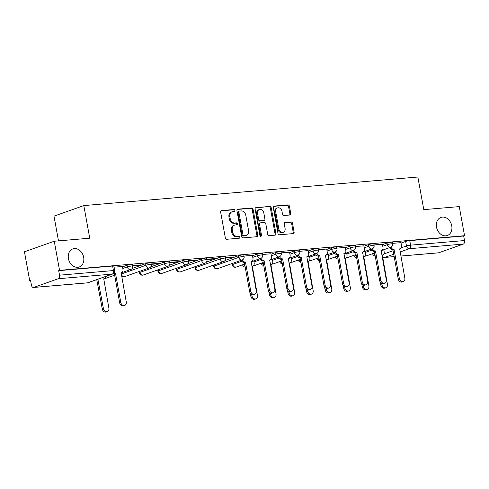 <?xml version="1.0" encoding="UTF-8"?>
<svg xmlns="http://www.w3.org/2000/svg" width="489" height="489" viewBox="0 0 489 489"><rect width="100%" height="100%" fill="white"/><g stroke="black" fill="none" stroke-linecap="round" stroke-linejoin="round"><path stroke-width="0.73" d="M234.971 210.441A1.027 0.813 70.5 0 0 233.974 209.506L221.56 210.57A1.473 1.161 70.5 0 0 221.328 210.618A1.473 1.161 70.5 0 0 220.649 212.104L225.343 237.941A1.473 1.161 70.5 0 0 226.774 239.28L239.188 238.216A1.027 0.813 70.5 0 0 238.828 236.205L237.22 236.346A4.707 3.71 70.5 0 1 232.642 232.073L232.251 229.916A4.707 3.71 70.5 0 1 234.42 225.166A4.707 3.71 70.5 0 1 235.16 225.007L236.762 224.867A1.027 0.813 70.5 0 0 236.401 222.856L234.793 222.996A4.707 3.71 70.5 0 1 230.215 218.724L229.824 216.566A4.707 3.71 70.5 0 1 231.994 211.816A4.707 3.71 70.5 0 1 232.733 211.658L234.335 211.517A1.027 0.813 70.5 0 0 234.971 210.441M233.95 211.554A1.027 0.813 70.5 0 0 233.106 209.818L220.967 210.857M238.797 238.253A1.027 0.813 70.5 0 0 237.954 236.517L236.346 236.652L237.22 236.346M236.37 224.903A1.027 0.813 70.5 0 0 235.527 223.167L233.925 223.302L234.793 222.996M436.512 227.11A9.584 7.555 70.5 0 0 447.331 235.496A9.584 7.555 70.5 0 0 451.75 225.808A9.584 7.555 70.5 0 0 440.931 217.422A9.584 7.555 70.5 0 0 436.512 227.11M68.423 258.589A9.584 7.555 70.5 0 0 79.242 266.976A9.584 7.555 70.5 0 0 83.662 257.287A9.584 7.555 70.5 0 0 72.843 248.901A9.584 7.555 70.5 0 0 68.423 258.589M289.824 215.007A1.473 1.161 70.5 0 0 290.056 214.958A1.473 1.161 70.5 0 0 290.735 213.473L289.415 206.224A1.473 1.161 70.5 0 0 287.984 204.891L274.201 206.071A1.473 1.161 70.5 0 0 273.968 206.12A1.473 1.161 70.5 0 0 273.29 207.605L277.984 233.442A1.473 1.161 70.5 0 0 279.415 234.775L293.204 233.595A1.473 1.161 70.5 0 0 293.437 233.546A1.473 1.161 70.5 0 0 294.109 232.061L292.52 223.308A1.473 1.161 70.5 0 0 291.089 221.969L285.191 222.477A1.473 1.161 70.5 0 0 284.959 222.526A1.473 1.161 70.5 0 0 284.28 224.011L285.075 228.351A3.93 3.099 70.5 0 1 283.259 232.33A3.93 3.099 70.5 0 1 278.822 228.889L275.729 211.878A3.93 3.099 70.5 0 1 277.544 207.904A3.93 3.099 70.5 0 1 281.982 211.346L282.495 214.176A1.473 1.161 70.5 0 0 283.926 215.515L289.824 215.007M58.307 278.718L33.704 287.422A2.995 1.809 -94.9 0 1 33.423 287.483A2.995 1.809 -94.9 0 1 31.43 285.118L30.605 280.582L29.737 280.888L24.45 251.786L54.267 241.236L89.744 238.204L83.815 205.588L417.857 177.024L423.786 209.634L459.263 206.602L464.55 235.704L59.554 270.338L58.686 270.643L59.511 275.179L113.442 270.564A2.995 0.373 -10.3 0 1 114.646 270.643L113.827 266.114A2.995 0.373 -10.3 0 0 112.617 266.034L113.442 270.564A2.995 1.809 -94.9 0 1 112.232 274.109L58.307 278.718A2.995 1.809 -94.9 0 0 59.511 275.179M54.267 241.236L59.554 270.338M253.076 209.335A1.473 1.161 70.5 0 0 251.646 207.996L237.856 209.176A1.473 1.161 70.5 0 0 237.63 209.225A1.473 1.161 70.5 0 0 236.951 210.71L241.645 236.548A1.473 1.161 70.5 0 0 243.076 237.886L256.866 236.707A1.473 1.161 70.5 0 0 257.092 236.658A1.473 1.161 70.5 0 0 257.77 235.172L253.076 209.335L252.208 209.64A1.473 1.161 70.5 0 0 250.778 208.308L237.263 209.463M256.028 207.623L269.818 206.444A1.473 1.161 70.5 0 1 271.248 207.776L275.943 233.614A1.473 1.161 70.5 0 1 275.264 235.105A1.473 1.161 70.5 0 1 275.032 235.154L269.133 235.655A1.473 1.161 70.5 0 1 267.703 234.323L265.802 223.84A1.473 1.161 70.5 0 0 264.372 222.507L260.454 222.843A1.473 1.161 70.5 0 0 260.227 222.892A1.473 1.161 70.5 0 0 259.549 224.378L261.529 235.288A1.027 0.813 70.5 0 1 259.897 235.429L255.124 209.158A1.473 1.161 70.5 0 1 255.796 207.672A1.473 1.161 70.5 0 1 256.028 207.623L255.588 207.776M401.059 243.064L405.632 241.444L406.457 245.973A2.995 0.373 -10.3 0 1 410.577 245.154L464.507 240.545A2.995 1.809 85.1 0 1 463.297 244.084L438.694 252.795A2.995 1.809 85.1 0 1 438.419 252.85L400.821 256.065M29.737 280.888L30.648 280.808M58.491 240.875L53.998 216.144L83.815 205.588M464.55 235.704L463.682 236.01L464.507 240.545M122.421 266.493L114.016 267.171M132.653 265.93L139.83 265.313L139.768 264.971M139.83 265.313L141.132 264.855L132.586 265.582M151.223 264.341L158.399 263.73L158.338 263.382M158.399 263.73L159.707 263.265L151.156 263.999M169.793 262.752L176.975 262.141L176.908 261.792M176.975 262.141L178.277 261.676L169.732 262.41M188.363 261.163L195.545 260.551L195.484 260.209M195.545 260.551L196.847 260.087L188.302 260.82M206.933 259.58L214.115 258.962L214.054 258.62M214.115 258.962L215.417 258.504L206.871 259.231M225.508 257.99L232.685 257.373L232.623 257.031M232.685 257.373L233.993 256.914L225.441 257.642M252.416 255.374L244.017 256.059M270.992 253.791L262.587 254.469M289.561 252.202L281.157 252.88M308.131 250.612L299.726 251.291M326.701 249.023L318.296 249.702M345.271 247.434L336.872 248.119M363.847 245.845L355.442 246.529M382.416 244.262L374.012 244.94M382.484 244.647L387.062 243.033L387.355 244.641A2.995 0.373 -10.3 0 1 390.619 243.919A2.995 0.373 -10.3 0 1 392.685 243.901L392.392 242.293A2.995 0.373 169.7 0 0 390.326 242.312A2.995 0.373 169.7 0 0 387.062 243.033M363.914 246.236L368.492 244.616L368.785 246.23A2.995 0.373 -10.3 0 1 372.05 245.509A2.995 0.373 -10.3 0 1 374.109 245.49L373.822 243.877A2.995 0.373 169.7 0 0 371.756 243.895A2.995 0.373 169.7 0 0 368.492 244.616M345.344 247.825L349.922 246.205L350.21 247.813A2.995 0.373 -10.3 0 1 353.474 247.092A2.995 0.373 -10.3 0 1 355.54 247.073L355.246 245.466A2.995 0.373 169.7 0 0 353.186 245.484A2.995 0.373 169.7 0 0 349.922 246.205M326.774 249.414L331.346 247.795L331.64 249.402A2.995 0.373 -10.3 0 1 334.904 248.681A2.995 0.373 -10.3 0 1 336.97 248.663L336.676 247.055A2.995 0.373 169.7 0 0 334.61 247.073A2.995 0.373 169.7 0 0 331.346 247.795M308.204 251.004L312.777 249.384L313.07 250.991A2.995 0.373 -10.3 0 1 316.334 250.27A2.995 0.373 -10.3 0 1 318.4 250.252L318.107 248.644A2.995 0.373 169.7 0 0 316.041 248.663A2.995 0.373 169.7 0 0 312.777 249.384M289.629 252.593L294.207 250.973L294.5 252.581A2.995 0.373 -10.3 0 1 297.764 251.859A2.995 0.373 -10.3 0 1 299.83 251.841L299.537 250.234A2.995 0.373 169.7 0 0 297.471 250.252A2.995 0.373 169.7 0 0 294.207 250.973M271.059 254.176L275.637 252.556L275.93 254.17A2.995 0.373 -10.3 0 1 279.195 253.449A2.995 0.373 -10.3 0 1 281.254 253.43L280.961 251.817A2.995 0.373 169.7 0 0 278.901 251.835A2.995 0.373 169.7 0 0 275.637 252.556M252.489 255.765L257.067 254.146L257.355 255.753A2.995 0.373 -10.3 0 1 260.619 255.032A2.995 0.373 -10.3 0 1 262.685 255.013L262.391 253.406A2.995 0.373 169.7 0 0 260.325 253.424A2.995 0.373 169.7 0 0 257.067 254.146M225.007 260.509L238.491 255.735L238.785 257.342A2.995 0.373 -10.3 0 1 242.049 256.621A2.995 0.373 -10.3 0 1 244.115 256.603L243.822 254.995A2.995 0.373 169.7 0 0 241.755 255.013A2.995 0.373 169.7 0 0 238.491 255.735M206.431 262.098L219.922 257.324L220.215 258.932A2.995 0.373 -10.3 0 1 223.479 258.21A2.995 0.373 -10.3 0 1 225.545 258.192L225.252 256.584A2.995 0.373 169.7 0 0 223.186 256.603A2.995 0.373 169.7 0 0 219.922 257.324M187.862 263.687L201.352 258.913L201.645 260.521A2.995 0.373 -10.3 0 1 204.909 259.8A2.995 0.373 -10.3 0 1 206.969 259.781L206.682 258.174A2.995 0.373 169.7 0 0 204.616 258.192A2.995 0.373 169.7 0 0 201.352 258.913M169.292 265.27L182.782 260.496L183.069 262.11A2.995 0.373 -10.3 0 1 186.333 261.389A2.995 0.373 -10.3 0 1 188.399 261.37L188.106 259.763A2.995 0.373 169.7 0 0 186.046 259.775A2.995 0.373 169.7 0 0 182.782 260.496M150.722 266.86L164.206 262.086L164.5 263.693A2.995 0.373 -10.3 0 1 167.764 262.972A2.995 0.373 -10.3 0 1 169.83 262.96L169.536 261.346A2.995 0.373 169.7 0 0 167.47 261.364A2.995 0.373 169.7 0 0 164.206 262.086M132.152 268.449L145.636 263.675L145.93 265.282A2.995 0.373 -10.3 0 1 149.194 264.561A2.995 0.373 -10.3 0 1 151.26 264.543L150.967 262.935A2.995 0.373 169.7 0 0 148.9 262.954A2.995 0.373 169.7 0 0 145.636 263.675M122.488 266.884L127.067 265.264L127.36 266.872A2.995 0.373 -10.3 0 1 130.624 266.15A2.995 0.373 -10.3 0 1 132.69 266.132L132.397 264.525A2.995 0.373 169.7 0 0 130.331 264.543A2.995 0.373 169.7 0 0 127.067 265.264M400.986 242.672L392.581 243.351M463.682 236.01L409.751 240.625A2.995 0.373 169.7 0 0 405.632 241.444M58.686 270.643L112.617 266.034M231.994 211.816L231.126 212.122A4.707 3.71 70.5 0 0 228.956 216.878L229.824 216.566M233.925 223.302A4.707 3.71 70.5 0 1 229.347 219.029L228.956 216.878M234.42 225.166L233.553 225.472A4.707 3.71 70.5 0 0 231.383 230.227L232.251 229.916M236.346 236.652A4.707 3.71 70.5 0 1 231.774 232.379L231.383 230.227M256.584 236.731A1.473 1.161 70.5 0 0 256.902 235.478L252.208 209.64M239.506 211.077A1.027 0.813 70.5 0 0 238.87 212.153L242.996 234.83A1.027 0.813 70.5 0 0 243.993 235.765L245.692 235.619A4.707 3.71 70.5 0 0 246.425 235.46A4.707 3.71 70.5 0 0 248.595 230.71L245.778 215.203A4.707 3.71 70.5 0 0 241.205 210.93L239.506 211.077M238.638 211.382A1.027 0.813 70.5 0 0 238.002 212.458L238.87 212.153M246.425 235.46L245.557 235.771A4.707 3.71 70.5 0 1 244.818 235.93L243.125 236.071A1.027 0.813 70.5 0 1 242.128 235.136L238.002 212.458M255.435 207.904L269.818 206.444M274.757 235.178A1.473 1.161 70.5 0 0 275.075 233.925L270.374 208.088A1.473 1.161 70.5 0 0 268.95 206.749M259.586 223.149A1.473 1.161 70.5 0 0 259.359 223.198A1.473 1.161 70.5 0 0 258.681 224.683L260.661 235.594L261.529 235.288M260.558 236.309A1.027 0.813 70.5 0 0 260.661 235.594M263.822 212.972A3.93 3.099 70.5 0 0 259.384 209.53A3.93 3.099 70.5 0 0 257.575 213.504L258.663 219.494A1.473 1.161 70.5 0 0 260.093 220.832L264.005 220.496A1.473 1.161 70.5 0 0 264.237 220.447A1.473 1.161 70.5 0 0 264.91 218.962L263.822 212.972M259.384 209.53L258.516 209.836A3.93 3.099 70.5 0 0 256.701 213.809L257.575 213.504M264.237 220.447L263.363 220.753A1.473 1.161 70.5 0 1 263.137 220.808L259.219 221.138A1.473 1.161 70.5 0 1 257.789 219.805L256.701 213.809M277.544 207.904L276.676 208.21A3.93 3.099 70.5 0 0 274.861 212.183L275.729 211.878M283.259 232.33L282.391 232.636A3.93 3.099 70.5 0 1 277.954 229.194L274.861 212.183M292.929 233.62A1.473 1.161 70.5 0 0 293.241 232.373L291.652 223.614A1.473 1.161 70.5 0 0 290.221 222.281L284.598 222.758M289.549 215.032A1.473 1.161 70.5 0 0 289.867 213.785L288.547 206.535A1.473 1.161 70.5 0 0 287.116 205.197L273.608 206.352M97.641 279.335A2.995 2.359 70.5 0 0 97.904 279.329L103.399 308.559A3.447 2.714 70.5 0 0 107.287 311.572A3.447 2.714 70.5 0 0 108.876 308.094L103.741 278.828A2.995 2.359 70.5 0 0 104.206 278.73A2.995 2.359 70.5 0 0 105.642 276.505M107.287 311.572L106.156 311.976A3.447 2.714 -109.5 0 1 102.268 308.962L96.773 279.726A2.995 2.359 -109.5 0 1 96.516 279.732M96.956 279.714L98.081 279.311M114.126 272.935A2.995 2.359 70.5 0 0 115.294 273.174L114.163 273.577A2.995 2.359 -109.5 0 1 113.552 273.534M115.471 273.162L120.789 302.41A3.447 2.714 70.5 0 0 124.671 305.423L123.546 305.821A3.447 2.714 -109.5 0 1 119.658 302.807L114.34 273.559M124.671 305.423A3.447 2.714 70.5 0 0 126.26 301.939L121.125 272.679A2.995 2.359 70.5 0 0 121.596 272.575A2.995 2.359 70.5 0 0 122.977 269.549L122.415 266.456M251.737 294.58L251.969 295.857A3.447 2.714 70.5 0 0 255.857 298.871A3.447 2.714 70.5 0 0 257.446 295.387L252.306 266.126A2.995 2.359 70.5 0 0 252.776 266.022A2.995 2.359 70.5 0 0 254.158 262.996L253.767 260.845M243.693 264.408A2.995 2.359 70.5 0 0 245.026 266.218M255.857 298.871L254.726 299.268A3.447 2.714 -109.5 0 1 250.839 296.255L250.301 293.308M245.172 267.031A2.995 2.359 -109.5 0 1 242.562 264.806M270.307 292.99L270.539 294.268A3.447 2.714 70.5 0 0 274.427 297.281A3.447 2.714 70.5 0 0 276.016 293.797L270.882 264.537A2.995 2.359 70.5 0 0 271.346 264.439A2.995 2.359 70.5 0 0 272.728 261.407L272.336 259.256M262.263 262.819A2.995 2.359 70.5 0 0 263.595 264.635M274.427 297.281L273.296 297.685A3.447 2.714 -109.5 0 1 269.408 294.665L268.871 291.719M263.742 265.441A2.995 2.359 -109.5 0 1 261.132 263.223M288.877 291.407L289.109 292.679A3.447 2.714 70.5 0 0 292.997 295.692A3.447 2.714 70.5 0 0 294.586 292.214L289.451 262.948A2.995 2.359 70.5 0 0 289.916 262.85A2.995 2.359 70.5 0 0 291.297 259.818L290.906 257.666M280.833 261.23A2.995 2.359 70.5 0 0 282.165 263.045M292.997 295.692L291.866 296.096A3.447 2.714 -109.5 0 1 287.978 293.082L287.446 290.13M282.312 263.852A2.995 2.359 -109.5 0 1 279.702 261.633M307.453 289.818L307.679 291.089A3.447 2.714 70.5 0 0 311.566 294.103A3.447 2.714 70.5 0 0 313.156 290.625L308.021 261.358A2.995 2.359 70.5 0 0 308.492 261.26A2.995 2.359 70.5 0 0 309.873 258.235L309.482 256.077M299.402 259.647A2.995 2.359 70.5 0 0 300.741 261.456M311.566 294.103L310.442 294.506A3.447 2.714 -109.5 0 1 306.554 291.493L306.016 288.541M300.888 262.269A2.995 2.359 -109.5 0 1 298.272 260.044M326.022 288.229L326.255 289.506A3.447 2.714 70.5 0 0 330.142 292.52A3.447 2.714 70.5 0 0 331.731 289.036L326.591 259.775A2.995 2.359 70.5 0 0 327.062 259.671A2.995 2.359 70.5 0 0 328.443 256.646L328.052 254.488M317.972 258.058A2.995 2.359 70.5 0 0 319.311 259.867M330.142 292.52L329.011 292.917A3.447 2.714 -109.5 0 1 325.124 289.904L324.586 286.951M319.458 260.68A2.995 2.359 -109.5 0 1 316.848 258.455M242.501 259.824A2.995 2.359 70.5 0 0 245.289 262.061L244.158 262.459A2.995 2.359 -109.5 0 1 241.377 260.246M245.466 262.043L250.784 291.291A3.447 2.714 70.5 0 0 254.671 294.305L253.54 294.708A3.447 2.714 -109.5 0 1 249.653 291.688L244.341 262.446M254.671 294.305A3.447 2.714 70.5 0 0 256.26 290.821L251.126 261.56A2.995 2.359 70.5 0 0 251.59 261.462A2.995 2.359 70.5 0 0 252.972 258.43L252.41 255.337M261.071 258.235A2.995 2.359 70.5 0 0 263.858 260.472L262.734 260.869A2.995 2.359 -109.5 0 1 259.946 258.657M264.042 260.454L269.353 289.702A3.447 2.714 70.5 0 0 273.241 292.715L272.11 293.119A3.447 2.714 -109.5 0 1 268.223 290.105L262.911 260.857M273.241 292.715A3.447 2.714 70.5 0 0 274.83 289.237L269.696 259.971A2.995 2.359 70.5 0 0 270.16 259.873A2.995 2.359 70.5 0 0 271.542 256.841L270.979 253.748M279.641 256.646A2.995 2.359 70.5 0 0 282.434 258.883L281.303 259.28A2.995 2.359 -109.5 0 1 278.516 257.067M282.611 258.87L287.923 288.113A3.447 2.714 70.5 0 0 291.811 291.126L290.686 291.53A3.447 2.714 -109.5 0 1 286.798 288.516L281.481 259.268M291.811 291.126A3.447 2.714 70.5 0 0 293.4 287.648L288.265 258.381A2.995 2.359 70.5 0 0 288.736 258.284A2.995 2.359 70.5 0 0 290.118 255.258L289.555 252.159M298.211 255.056A2.995 2.359 70.5 0 0 301.004 257.293L299.873 257.697A2.995 2.359 -109.5 0 1 297.092 255.478M301.181 257.281L306.499 286.53A3.447 2.714 70.5 0 0 310.387 289.543L309.256 289.94A3.447 2.714 -109.5 0 1 305.368 286.927L300.05 257.679M310.387 289.543A3.447 2.714 70.5 0 0 311.976 286.059L306.835 256.798A2.995 2.359 70.5 0 0 307.306 256.694A2.995 2.359 70.5 0 0 308.687 253.669L308.125 250.576M316.786 253.473A2.995 2.359 70.5 0 0 319.574 255.704L318.443 256.108A2.995 2.359 -109.5 0 1 315.662 253.889M319.751 255.692L325.069 284.94A3.447 2.714 70.5 0 0 328.956 287.954L327.826 288.351A3.447 2.714 -109.5 0 1 323.938 285.338L318.62 256.089M328.956 287.954A3.447 2.714 70.5 0 0 330.546 284.47L325.405 255.209A2.995 2.359 70.5 0 0 325.876 255.105A2.995 2.359 70.5 0 0 327.257 252.079L326.695 248.987M335.356 251.884A2.995 2.359 70.5 0 0 338.144 254.121L337.013 254.518A2.995 2.359 -109.5 0 1 334.231 252.306M338.327 254.103L343.639 283.351A3.447 2.714 70.5 0 0 347.526 286.365L346.395 286.762A3.447 2.714 -109.5 0 1 342.508 283.748L337.196 254.506M347.526 286.365A3.447 2.714 70.5 0 0 349.115 282.88L343.981 253.62A2.995 2.359 70.5 0 0 344.445 253.522A2.995 2.359 70.5 0 0 345.827 250.49L345.265 247.397M344.592 286.64L344.824 287.917A3.447 2.714 70.5 0 0 348.712 290.931A3.447 2.714 70.5 0 0 350.301 287.446L345.161 258.186A2.995 2.359 70.5 0 0 345.631 258.082A2.995 2.359 70.5 0 0 347.013 255.056L346.622 252.905M336.548 256.468A2.995 2.359 70.5 0 0 337.881 258.278M348.712 290.931L347.581 291.328A3.447 2.714 -109.5 0 1 343.694 288.314L343.156 285.368M338.027 259.091A2.995 2.359 -109.5 0 1 335.417 256.866M353.926 250.295A2.995 2.359 70.5 0 0 356.719 252.532L355.589 252.929A2.995 2.359 -109.5 0 1 352.801 250.716M356.897 252.513L362.208 281.762A3.447 2.714 70.5 0 0 366.096 284.775L364.965 285.179A3.447 2.714 -109.5 0 1 361.078 282.165L355.766 252.917M366.096 284.775A3.447 2.714 70.5 0 0 367.685 281.297L362.551 252.031A2.995 2.359 70.5 0 0 363.015 251.933A2.995 2.359 70.5 0 0 364.397 248.901L363.834 245.808M363.162 285.05L363.394 286.328A3.447 2.714 70.5 0 0 367.282 289.341A3.447 2.714 70.5 0 0 368.871 285.857L363.737 256.597A2.995 2.359 70.5 0 0 364.201 256.499A2.995 2.359 70.5 0 0 365.583 253.467L365.191 251.315M355.118 254.879A2.995 2.359 70.5 0 0 356.45 256.694M367.282 289.341L366.151 289.739A3.447 2.714 -109.5 0 1 362.263 286.725L361.726 283.779M356.597 257.501A2.995 2.359 -109.5 0 1 353.987 255.282M372.496 248.705A2.995 2.359 70.5 0 0 375.289 250.943L374.158 251.34A2.995 2.359 -109.5 0 1 371.377 249.127M375.466 250.93L380.784 280.173A3.447 2.714 70.5 0 0 384.672 283.186L383.541 283.589A3.447 2.714 -109.5 0 1 379.653 280.576L374.336 251.328M384.672 283.186A3.447 2.714 70.5 0 0 386.255 279.708L381.12 250.441A2.995 2.359 70.5 0 0 381.591 250.344A2.995 2.359 70.5 0 0 382.973 247.318L382.41 244.219M381.732 283.467L381.964 284.739A3.447 2.714 70.5 0 0 385.852 287.752A3.447 2.714 70.5 0 0 387.441 284.274L382.306 255.007A2.995 2.359 70.5 0 0 382.771 254.91A2.995 2.359 70.5 0 0 384.152 251.878L383.761 249.726M373.688 253.29A2.995 2.359 70.5 0 0 375.02 255.105M385.852 287.752L384.721 288.155A3.447 2.714 -109.5 0 1 380.833 285.142L380.301 282.19M375.173 255.912A2.995 2.359 -109.5 0 1 372.557 253.693M391.066 247.116A2.995 2.359 70.5 0 0 393.859 249.353L392.728 249.757A2.995 2.359 -109.5 0 1 389.947 247.538M394.036 249.341L399.354 278.589A3.447 2.714 70.5 0 0 403.242 281.603L402.111 282A3.447 2.714 -109.5 0 1 398.223 278.987L392.905 249.738M403.242 281.603A3.447 2.714 70.5 0 0 404.831 278.119L399.69 248.858A2.995 2.359 70.5 0 0 400.161 248.754A2.995 2.359 70.5 0 0 401.542 245.729L400.98 242.636M233.106 209.818L233.974 209.506M237.954 236.517L238.828 236.205M235.527 223.167L236.401 222.856M231.963 263.571L232.189 264.793A2.995 0.373 -10.3 0 1 232.752 264.463L241.878 261.236M232.556 263.363L232.752 264.463A2.995 2.359 70.5 0 0 235.667 267.183A2.995 2.359 -109.5 0 0 236.132 267.08L244.634 264.072M213.393 265.16L213.62 266.383A2.995 0.373 -10.3 0 1 214.182 266.053L238.785 257.342A2.995 2.359 -109.5 0 0 241.7 260.062A2.995 2.359 -109.5 0 0 242.165 259.965A2.995 2.995 0 0 0 244.115 256.603M213.986 264.952L214.182 266.053A2.995 2.359 70.5 0 0 217.098 268.773A2.995 2.359 -109.5 0 0 217.562 268.669L242.165 259.965M194.824 266.749L195.044 267.972A2.995 0.373 -10.3 0 1 195.612 267.636L220.215 258.932A2.995 2.359 -109.5 0 0 223.125 261.652A2.995 2.359 -109.5 0 0 223.595 261.554A2.995 2.995 0 0 0 225.545 258.192M195.411 266.542L195.612 267.636A2.995 2.359 70.5 0 0 198.522 270.362A2.995 2.359 -109.5 0 0 198.992 270.258L223.595 261.554M176.254 268.339L176.474 269.561A2.995 0.373 -10.3 0 1 177.042 269.225L201.645 260.521A2.995 2.359 -109.5 0 0 204.555 263.241A2.995 2.359 -109.5 0 0 205.025 263.143A2.995 2.995 0 0 0 206.969 259.781M176.841 268.131L177.042 269.225A2.995 2.359 70.5 0 0 179.952 271.945A2.995 2.359 -109.5 0 0 180.423 271.847L205.025 263.143M157.684 269.928L157.904 271.144A2.995 0.373 -10.3 0 1 158.473 270.814L183.069 262.11A2.995 2.359 -109.5 0 0 185.985 264.83A2.995 2.359 -109.5 0 0 186.456 264.726A2.995 2.995 0 0 0 188.399 261.37M158.271 269.72L158.473 270.814A2.995 2.359 70.5 0 0 161.382 273.534A2.995 2.359 -109.5 0 0 161.853 273.437L186.456 264.726M139.108 271.511L139.334 272.734A2.995 0.373 -10.3 0 1 139.897 272.404L164.5 263.693A2.995 2.359 -109.5 0 0 167.415 266.419A2.995 2.359 -109.5 0 0 167.88 266.316A2.995 2.995 0 0 0 169.83 262.96M139.701 271.303L139.897 272.404A2.995 2.359 70.5 0 0 142.812 275.124A2.995 2.359 -109.5 0 0 143.277 275.026L167.88 266.316M121.193 274.042A2.995 0.373 -10.3 0 1 121.327 273.993L145.93 265.282A2.995 2.359 -109.5 0 0 148.845 268.003A2.995 2.359 -109.5 0 0 149.31 267.905A2.995 2.995 0 0 0 151.26 264.543M121.131 272.893L121.327 273.993A2.995 2.359 70.5 0 0 124.243 276.713A2.995 2.359 -109.5 0 0 124.707 276.609L149.31 267.905M383.853 253.974L393.083 250.71M401.237 247.819L406.457 245.973A2.995 2.359 -109.5 0 0 409.372 248.699L400.081 251.982M393.724 254.231L384.77 257.403L394.152 256.603M400.815 256.028L438.694 252.795M463.297 244.084L409.372 248.699A2.995 1.809 -94.9 0 0 410.577 245.154L409.751 240.625M33.704 287.422L87.629 282.813L112.232 274.109A2.995 2.359 70.5 0 0 112.702 274.005A2.995 2.995 0 0 0 114.646 270.643M365.393 252.41L371.872 250.117M382.777 246.26L387.355 244.641A2.995 2.359 -109.5 0 0 390.265 247.361A2.995 2.359 -109.5 0 0 390.735 247.257A2.995 2.995 0 0 0 392.685 243.901M346.823 253.999L353.302 251.707M364.207 247.844L368.785 246.23A2.995 2.359 -109.5 0 0 371.695 248.95A2.995 2.359 -109.5 0 0 372.166 248.846A2.995 2.995 0 0 0 374.109 245.49M328.247 255.588L334.733 253.296M345.637 249.433L350.21 247.813A2.995 2.359 -109.5 0 0 353.125 250.539A2.995 2.359 -109.5 0 0 353.59 250.435A2.995 2.995 0 0 0 355.54 247.073M309.678 257.177L316.157 254.879M327.068 251.022L331.64 249.402A2.995 2.359 -109.5 0 0 334.555 252.122A2.995 2.359 -109.5 0 0 335.02 252.024A2.995 2.995 0 0 0 336.97 248.663M291.108 258.767L297.587 256.468M308.492 252.611L313.07 250.991A2.995 2.359 -109.5 0 0 315.986 253.712A2.995 2.359 -109.5 0 0 316.45 253.614A2.995 2.995 0 0 0 318.4 250.252M272.538 260.35L279.017 258.058M289.922 254.201L294.5 252.581A2.995 2.359 -109.5 0 0 297.41 255.301A2.995 2.359 -109.5 0 0 297.88 255.197A2.995 2.995 0 0 0 299.83 251.841M253.962 261.939L260.448 259.647M271.352 255.79L275.93 254.17A2.995 2.359 -109.5 0 0 278.84 256.89A2.995 2.359 -109.5 0 0 279.311 256.786A2.995 2.995 0 0 0 281.254 253.43M252.782 257.373L257.355 255.753A2.995 2.359 -109.5 0 0 260.27 258.479A2.995 2.359 -109.5 0 0 260.735 258.375A2.995 2.995 0 0 0 262.685 255.013M122.782 268.492L127.36 266.872A2.995 2.359 -109.5 0 0 130.27 269.592A2.995 2.359 -109.5 0 0 130.74 269.494A2.995 2.995 0 0 0 132.69 266.132M114.64 275.191L106.137 278.198A2.995 2.359 -109.5 0 1 105.667 278.302A2.995 2.359 70.5 0 1 104.964 278.235M263.204 262.489L254.708 265.496A2.995 2.359 -109.5 0 1 254.237 265.594A2.995 2.359 70.5 0 1 253.528 265.527M281.78 260.9L273.278 263.907A2.995 2.359 -109.5 0 1 272.807 264.005A2.995 2.359 70.5 0 1 272.104 263.944M300.35 259.311L291.847 262.318A2.995 2.359 -109.5 0 1 291.383 262.422A2.995 2.359 70.5 0 1 290.674 262.355M318.92 257.721L310.417 260.729A2.995 2.359 -109.5 0 1 309.953 260.833A2.995 2.359 70.5 0 1 309.244 260.765M337.489 256.132L328.993 259.139A2.995 2.359 -109.5 0 1 328.522 259.243A2.995 2.359 70.5 0 1 327.813 259.176M356.059 254.543L347.563 257.556A2.995 2.359 -109.5 0 1 347.092 257.654A2.995 2.359 70.5 0 1 346.389 257.587M374.635 252.96L366.133 255.967A2.995 2.359 -109.5 0 1 365.662 256.065A2.995 2.359 70.5 0 1 364.959 256.004M382.465 256.896A2.995 2.995 0 0 0 384.488 257.465A2.995 1.809 85.1 0 0 384.77 257.403A2.995 2.359 -109.5 0 1 382.276 255.857M88.099 282.709A2.995 2.359 70.5 0 1 87.629 282.813A2.995 1.809 85.1 0 1 87.354 282.874A2.995 2.995 0 0 0 88.099 282.709L112.702 274.005M229.347 219.029L230.215 218.724M231.774 232.379L232.642 232.073M221.12 210.728L221.56 210.57M256.902 235.478L257.77 235.172M237.422 209.335L237.856 209.176M250.778 208.308L251.646 207.996M242.128 235.136L242.996 234.83M243.125 236.071L243.993 235.765M244.818 235.93L245.692 235.619M270.374 208.088L271.248 207.776M275.075 233.925L275.943 233.614M258.681 224.683L259.549 224.378M257.789 219.805L258.663 219.494M259.219 221.138L260.093 220.832M263.137 220.808L264.005 220.496M277.954 229.194L278.822 228.889M284.751 222.629L285.191 222.477M290.221 222.281L291.089 221.969M291.652 223.614L292.52 223.308M293.241 232.373L294.109 232.061M273.761 206.224L274.201 206.071M287.116 205.197L287.984 204.891M288.547 206.535L289.415 206.224M289.867 213.785L290.735 213.473M96.773 279.726L97.904 279.329M102.268 308.962L103.399 308.559M115.294 273.174L114.163 273.577M120.789 302.41L119.658 302.807M250.839 296.255L251.969 295.857M269.408 294.665L270.539 294.268M287.978 293.082L289.109 292.679M306.554 291.493L307.679 291.089M325.124 289.904L326.255 289.506M245.289 262.061L244.158 262.459M250.784 291.291L249.653 291.688M263.858 260.472L262.734 260.869M269.353 289.702L268.223 290.105M282.434 258.883L281.303 259.28M287.923 288.113L286.798 288.516M301.004 257.293L299.873 257.697M306.499 286.53L305.368 286.927M319.574 255.704L318.443 256.108M325.069 284.94L323.938 285.338M338.144 254.121L337.013 254.518M343.639 283.351L342.508 283.748M343.694 288.314L344.824 287.917M356.719 252.532L355.589 252.929M362.208 281.762L361.078 282.165M362.263 286.725L363.394 286.328M375.289 250.943L374.158 251.34M380.784 280.173L379.653 280.576M380.833 285.142L381.964 284.739M393.859 249.353L392.728 249.757M399.354 278.589L398.223 278.987M130.74 269.494L120.991 272.941M104.835 278.357A2.995 2.995 0 0 0 106.137 278.198M121.516 275.827A2.995 2.995 0 0 0 124.707 276.609M139.334 272.734A2.995 2.995 0 0 0 143.277 275.026M157.904 271.144A2.995 2.995 0 0 0 161.853 273.437M176.474 269.561A2.995 2.995 0 0 0 180.423 271.847M195.044 267.972A2.995 2.995 0 0 0 198.992 270.258M213.62 266.383A2.995 2.995 0 0 0 217.562 268.669M260.735 258.375L250.991 261.823M232.189 264.793A2.995 2.995 0 0 0 236.132 267.08M279.311 256.786L269.561 260.24M253.406 265.649A2.995 2.995 0 0 0 254.708 265.496M297.88 255.197L288.131 258.65M271.976 264.06A2.995 2.995 0 0 0 273.278 263.907M316.45 253.614L306.701 257.061M290.545 262.477A2.995 2.995 0 0 0 291.847 262.318M335.02 252.024L325.277 255.472M309.121 260.888A2.995 2.995 0 0 0 310.417 260.729M353.59 250.435L343.846 253.883M327.691 259.298A2.995 2.995 0 0 0 328.993 259.139M372.166 248.846L362.416 252.3M346.261 257.709A2.995 2.995 0 0 0 347.563 257.556M390.735 247.257L380.986 250.71M364.831 256.12A2.995 2.995 0 0 0 366.133 255.967M384.488 257.465L394.158 256.633M33.423 287.483L87.354 282.874M238.479 211.419L239.347 211.114M259.359 223.198L260.227 222.892M103.582 278.95L104.206 278.73M121.596 272.575L120.966 272.801M252.147 266.248L252.776 266.022M270.723 264.659L271.346 264.439M289.292 263.07L289.916 262.85M307.862 261.481L308.492 261.26M326.432 259.891L327.062 259.671M251.59 261.462L250.967 261.682M270.16 259.873L269.537 260.093M288.736 258.284L288.107 258.504M307.306 256.694L306.676 256.914M325.876 255.105L325.246 255.331M344.445 253.522L343.822 253.742M345.002 258.308L345.631 258.082M363.015 251.933L362.392 252.153M363.578 256.719L364.201 256.499M381.591 250.344L380.962 250.564M382.147 255.13L382.771 254.91M400.161 248.754L399.531 248.974"/></g></svg>
